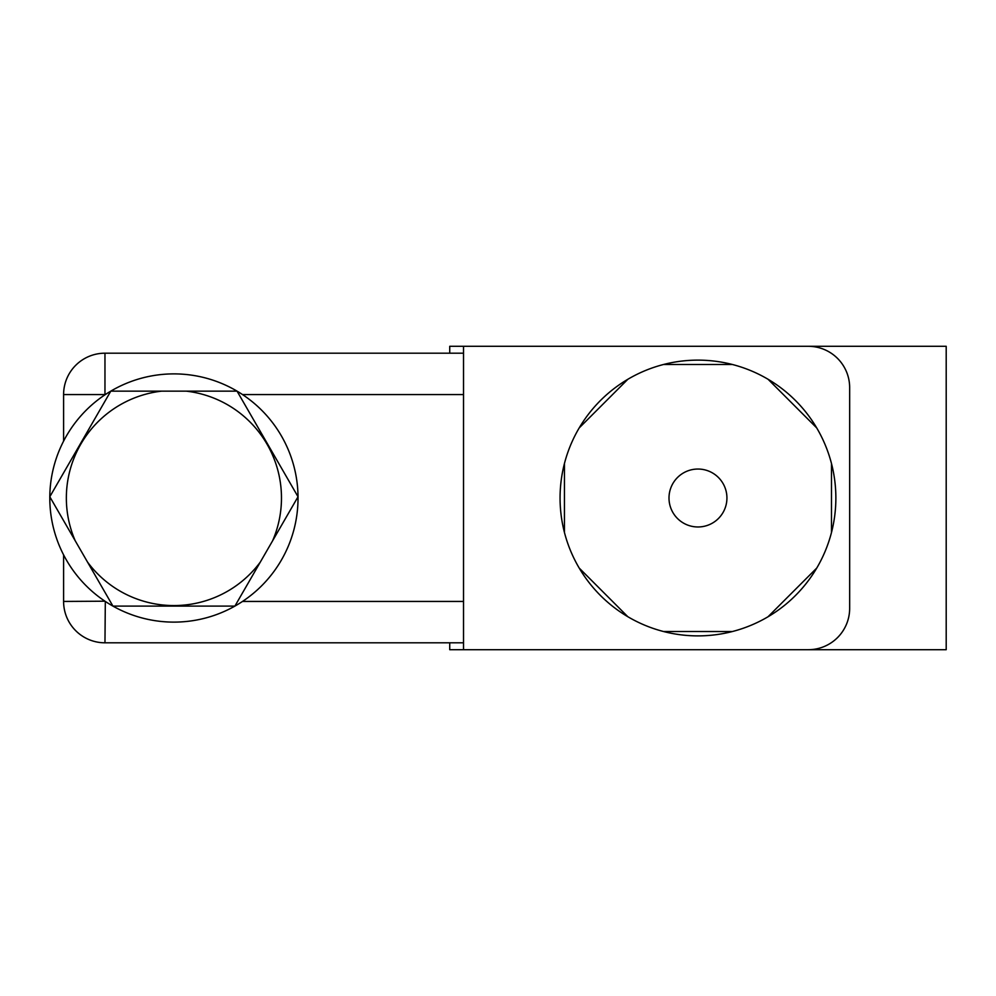<?xml version="1.0" encoding="UTF-8"?>
<svg xmlns="http://www.w3.org/2000/svg" width="996" height="996" viewBox="0 0 996 996"><rect width="100%" height="100%" fill="white"/><g stroke="black" fill="none" stroke-linecap="round" stroke-linejoin="round"><path stroke-width="1.49" d="M835.868 498A137.909 137.909 0 0 0 564.446 463.501A137.909 137.909 0 0 0 816.745 568.069A137.909 137.909 0 0 0 835.868 498M726.931 498A28.959 28.959 0 0 1 697.959 526.971A28.959 28.959 0 0 1 669.001 498A28.959 28.959 0 0 1 697.959 469.041A28.959 28.959 0 0 1 726.931 498M50.373 497.739L49.8 496.755A124.114 124.114 0 0 0 49.8 498A124.114 124.114 0 0 0 234.894 606.103A124.114 124.114 0 0 0 298.028 498A124.114 124.114 0 0 0 298.028 496.755A124.114 124.114 0 0 0 110.793 391.142A124.114 124.114 0 0 0 49.8 496.755L52.066 492.846M161.626 391.142A107.568 107.568 0 0 0 75.223 540.778L49.8 496.755L110.793 391.142L237.048 391.142L298.028 496.755L296.895 498.722M449.731 353.194L449.731 346.297L946.2 346.297L946.2 649.703L449.731 649.703L449.731 642.806M808.291 649.703A41.371 41.371 0 0 0 849.663 608.332L849.663 387.668A41.371 41.371 0 0 0 808.291 346.297M463.526 346.297L463.526 649.703M463.526 353.194L104.966 353.194A41.371 41.371 0 0 0 63.595 394.565L63.595 441.141M463.526 642.806L104.966 642.806A41.371 41.371 0 0 1 63.595 601.435L63.595 554.859M663.448 631.514L732.396 631.539M816.77 427.969L768.003 379.202M732.446 364.474L663.485 364.474M627.928 379.202L579.174 427.956M564.446 463.501L564.433 532.449M579.149 568.006L627.891 616.773M767.966 616.823L816.745 568.069M831.486 532.511L831.498 463.538M234.782 391.142L237.048 391.142L298.028 496.755L234.894 606.103L230.375 606.103M115.2 606.103L112.934 606.103L75.223 540.778M109.66 393.096L110.793 391.142M234.894 606.103L112.934 606.103M87.523 562.08A107.568 107.568 0 0 0 260.317 562.08M272.605 540.778A107.568 107.568 0 0 0 186.215 391.142M463.526 394.565L242.526 394.565M104.966 394.802L104.966 353.194A41.371 41.371 0 0 0 63.595 394.565L105.315 394.565M463.526 601.435L242.526 601.435M104.966 642.806L105.315 601.435M63.595 601.435L104.966 601.198"/></g></svg>
